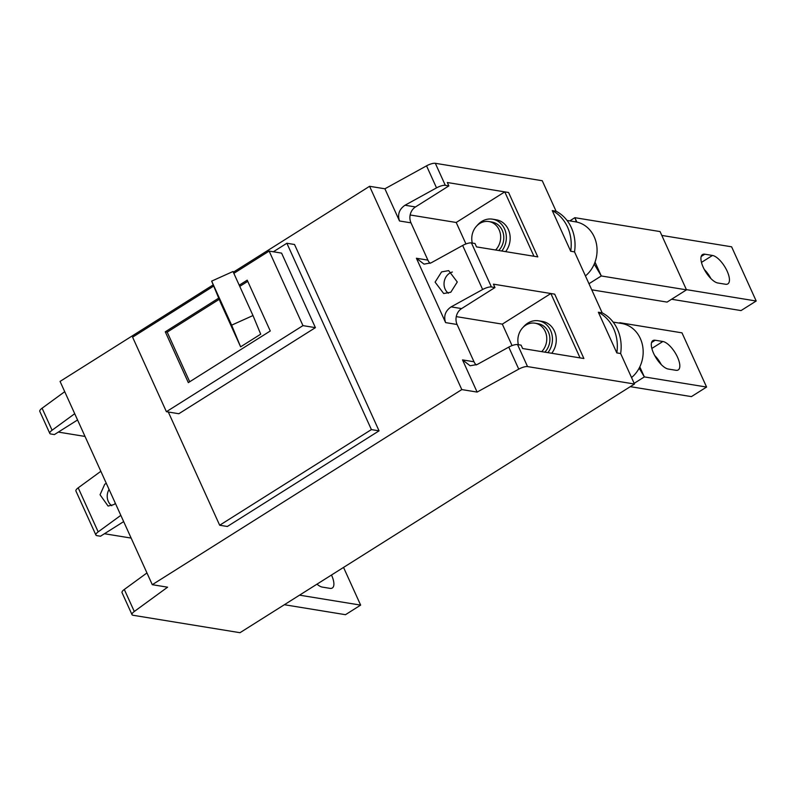<?xml version="1.0" encoding="UTF-8"?>
<svg xmlns="http://www.w3.org/2000/svg" width="796" height="796" viewBox="0 0 796 796"><rect width="100%" height="100%" fill="white"/><g stroke="black" fill="none" stroke-linecap="round" stroke-linejoin="round"><path stroke-width="1.19" d="M613.129 322.091L621.686 323.484A30.248 26.248 99.3 0 1 642.631 345.922A30.248 26.248 99.3 0 1 631.536 377.563M653.596 353.315A16.587 6.537 57.8 0 0 668.272 369.046L675.923 370.289A16.587 6.537 57.8 0 0 678.242 369.921A16.587 6.537 57.8 0 0 676.331 354.797A16.587 6.537 57.8 0 0 662.859 341.494L655.207 340.24A16.587 6.537 57.8 0 0 652.889 340.608A16.587 6.537 57.8 0 0 653.596 353.315M634.163 383.334L644.352 376.906L706.579 387.055L691.406 396.617L630.293 386.657M639.168 368.15L644.352 376.906L639.805 366.886M619.169 323.077L619.994 323.206M706.579 387.055L681.993 332.847L619.766 322.698M661.277 364.588A16.587 6.537 57.8 0 0 654.68 355.504M556.086 211.229A39.034 33.87 99.3 0 1 574.533 251.884L570.702 251.257L552.255 210.602L556.086 211.229L542.255 180.732L435.322 163.299L445.312 185.329A7.811 2.358 155.6 0 0 436.526 187.876L405.005 205.239L415.482 206.95L448.854 185.906L445.312 185.329M552.255 210.602A39.034 33.87 99.3 0 1 570.702 251.257M602.194 312.868A39.034 33.87 99.3 0 1 620.641 353.524L616.81 352.907L598.363 312.241L602.194 312.868L574.533 251.884M598.363 312.241A39.034 33.87 99.3 0 1 616.81 352.907M284.361 604.721L345.474 614.691L360.648 605.119L299.535 595.159M343.544 567.419L360.648 605.119M316.967 584.164A16.587 6.537 57.8 0 0 322.34 587.11L330.002 588.363A16.587 6.537 57.8 0 0 332.31 587.995A16.587 6.537 57.8 0 0 331.484 575.02M452.397 272.013A11.711 10.159 -80.7 0 0 449.621 273.217A11.711 10.159 -80.7 0 0 448.377 293.236M109.072 489.431A11.711 10.159 -80.7 0 0 111.778 505.729M501.808 251.009A19.512 16.935 -80.7 0 0 505.49 231.517A19.512 16.935 -80.7 0 0 492.475 219.169A19.512 16.935 -80.7 0 0 481.66 221.497A19.512 16.935 -80.7 0 0 477.112 225.557M505.629 251.636A19.512 16.935 -80.7 0 0 509.321 232.143A19.512 16.935 -80.7 0 0 496.306 219.796L492.475 219.169M498.724 250.511A16.587 14.398 -80.7 0 0 503.311 233.457A16.587 14.398 -80.7 0 0 492.008 222.064L488.883 221.547A16.587 14.398 99.3 0 1 499.112 229.795A16.587 14.398 99.3 0 1 495.6 250.004M547.917 352.658A19.512 16.935 -80.7 0 0 551.598 333.156A19.512 16.935 -80.7 0 0 538.584 320.818A19.512 16.935 -80.7 0 0 527.758 323.136A19.512 16.935 -80.7 0 0 523.221 327.196M551.737 353.275A19.512 16.935 -80.7 0 0 555.429 333.783A19.512 16.935 -80.7 0 0 542.414 321.435L538.584 320.818M544.832 352.15A16.587 14.398 -80.7 0 0 549.419 335.096A16.587 14.398 -80.7 0 0 538.116 323.703L534.992 323.196A16.587 14.398 99.3 0 1 545.22 331.435A16.587 14.398 99.3 0 1 541.708 351.643M472.287 243.059A16.587 14.398 99.3 0 1 479.68 223.527A16.587 14.398 99.3 0 1 488.883 221.547M518.385 344.708A16.587 14.398 99.3 0 1 525.788 325.166A16.587 14.398 99.3 0 1 534.992 323.196M550.862 293.525L554.693 294.142L583.896 358.518L580.065 357.892L550.862 293.525L502.316 324.131L512.057 345.593M504.764 191.876L508.584 192.503L537.788 256.879L533.957 256.252L504.764 191.876L456.207 222.482L465.949 243.954M450.795 292.241L443.68 293.525L435.094 282.132L441.571 271.904L448.685 270.62L457.272 282.013L450.795 292.241M115.37 503.321L113.967 504.565L108.087 506.057L100.047 494.754L104.744 484.237L106.306 483.331M219.676 525.241L227.338 526.484L379.055 430.845L371.404 429.591L219.676 525.241L168.314 412.02M371.404 429.591L286.868 243.248L273.356 251.775M213.696 286.043L132.594 337.166L166.404 411.701L178.851 413.731L315.405 327.654L281.595 253.118L269.147 251.088L233.845 273.346M379.055 430.845L294.53 244.501L286.868 243.248M166.404 411.701L302.958 325.624L315.405 327.654M302.958 325.624L269.147 251.088M218.711 298.132L165.279 331.813L188.334 382.627L270.272 330.987L247.218 280.162L239.218 285.197M219.208 299.336L167.2 332.121L165.279 331.813M247.755 281.346L239.755 286.381M167.2 332.121L189.717 381.762M240.621 346.827L260.71 334.171L252.989 315.544L233.009 271.506L211.656 281.117L220.641 302.788L240.621 346.827L231.636 325.156L211.656 281.117M252.989 315.544L231.636 325.156M456.207 222.482L410.149 214.98M502.316 324.131L456.257 316.619M494.963 287.545L491.421 286.968A7.811 2.358 155.6 0 0 482.635 289.515L451.113 306.878L461.59 308.589L494.963 287.545L493.43 284.162L554.693 294.142L583.896 358.518L522.634 348.529L521.091 345.146L517.549 344.569L527.539 366.588A7.811 2.358 155.6 0 0 518.753 369.135L508.763 347.116A7.811 2.358 -24.4 0 1 517.549 344.569M461.59 308.589A11.711 10.159 -80.7 0 0 457.093 324.489L445.611 322.619L416.407 258.242L424.019 264.133L431.134 262.839L462.655 245.466A7.811 2.358 -24.4 0 1 471.441 242.919L474.983 243.506L476.525 246.889L537.788 256.879L508.584 192.503L447.322 182.513L448.854 185.906M233.318 272.192L369.583 186.294L461.799 389.582L477.112 392.08L462.516 359.892L470.128 365.772L477.242 364.478L508.763 347.116M85.033 436.437L58.337 432.089M100.843 471.302L78.197 487.829L98.177 531.867A7.811 2.358 155.6 0 0 95.898 535.041A7.811 2.358 155.6 0 0 96.933 535.648L100.485 536.225L123.669 521.609M95.898 535.041L75.918 491.003A7.811 2.358 -24.4 0 1 78.197 487.829M98.177 531.867L120.823 515.35M131.141 538.086L104.435 533.728M77.56 419.97L54.377 434.586L50.835 433.999A7.811 2.358 155.6 0 1 49.79 433.402A7.811 2.358 155.6 0 1 52.078 430.228L74.715 413.701M146.952 572.941L124.305 589.468L134.295 611.487A7.811 2.358 155.6 0 0 132.017 614.661A7.811 2.358 155.6 0 0 133.051 615.268L239.984 632.701L634.472 384.02L620.641 353.524M132.017 614.661L122.027 592.642A7.811 2.358 -24.4 0 1 124.305 589.468M369.583 186.294L384.896 188.791L426.537 165.847A7.811 2.358 -24.4 0 1 435.322 163.299M64.725 391.682L42.088 408.209L52.078 430.228M49.79 433.402L39.8 411.383A7.811 2.358 -24.4 0 1 42.088 408.209M462.516 359.892L473.998 361.762A11.711 10.159 -80.7 0 0 476.217 364.976M384.896 188.791L399.502 220.98C397.363 214.492 399.194 209.249 405.005 205.239M415.482 206.95A11.711 10.159 -80.7 0 0 410.985 222.85L399.502 220.98M416.407 258.242L427.89 260.123L410.985 222.85M427.89 260.123A11.711 10.159 -80.7 0 0 430.109 263.337M445.611 322.619C443.471 316.131 445.302 310.888 451.113 306.878M473.998 361.762L457.093 324.489M477.112 392.08L518.753 369.135M527.539 366.588L634.472 384.02M213.209 284.868L60.068 381.413L152.285 584.692L167.598 587.189L134.295 611.487M152.285 584.692L461.799 389.582M727.156 271.177A16.587 6.537 -122.2 0 1 727.862 283.883A16.587 6.537 -122.2 0 1 725.544 284.252L717.893 283.008A16.587 6.537 -122.2 0 1 704.42 269.705A16.587 6.537 -122.2 0 1 702.51 254.571A16.587 6.537 -122.2 0 1 704.828 254.203L712.48 255.456A16.587 6.537 -122.2 0 1 727.156 271.177M567.031 220.442L575.578 221.835A30.248 26.248 99.3 0 1 596.522 244.273A30.248 26.248 99.3 0 1 585.438 275.923M569.767 220.89L574.861 217.686L576.453 222.004M591.736 289.814L667.068 302.092L686.49 289.853L660.063 231.576L574.861 217.686L576.861 222.084M671.565 299.256L741.026 310.579L756.2 301.017L731.614 246.81L661.804 235.427M686.401 289.635L756.2 301.017M588.97 283.724L601.298 275.963L686.49 289.853M594.224 264.103L601.298 275.963L595.01 262.113M704.301 269.466A16.587 6.537 -122.2 0 1 710.898 278.55M651.844 348.439L662.859 341.494M651.566 342.539L655.207 340.24M482.635 289.515L462.655 245.466M471.441 242.919L491.421 286.968M436.526 187.876L426.537 165.847M704.828 254.203L701.186 256.501M712.48 255.456L701.465 262.401"/></g></svg>
